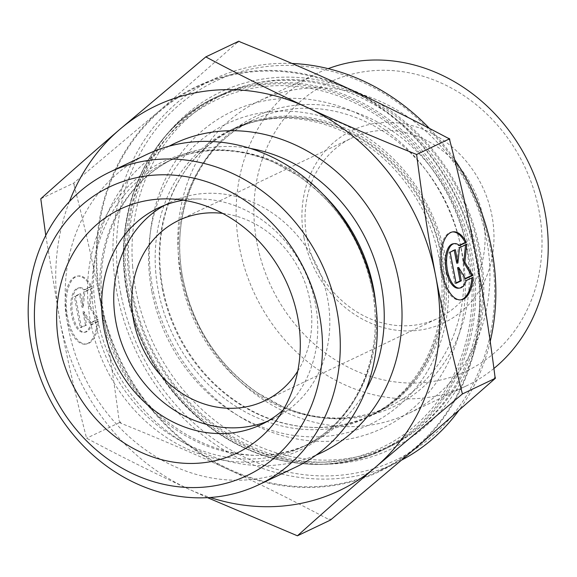 <?xml version="1.0" encoding="UTF-8"?>
<svg xmlns="http://www.w3.org/2000/svg" width="577" height="577" viewBox="0 0 577 577"><rect width="100%" height="100%" fill="white"/><g stroke="black" fill="none" stroke-linecap="round" stroke-linejoin="round"><path stroke-width="0.43" stroke-dasharray="2.88 2.16" d="M90.575 286.61A34.252 15.767 83.3 0 0 77.275 276.109A34.252 15.767 83.3 0 0 65.627 311.969A34.252 15.767 83.3 0 0 85.288 344.137A34.252 15.767 83.3 0 0 97.268 321.605L90.409 324.873A22.38 10.299 -96.7 0 1 83.903 332.352A22.38 10.299 -96.7 0 1 71.05 311.328A22.38 10.299 -96.7 0 1 78.66 287.894A22.38 10.299 -96.7 0 1 83.708 289.878L90.575 286.61L91.75 286.473L84.884 289.733A22.38 10.299 83.3 0 0 79.835 287.757A22.38 10.299 83.3 0 0 72.226 311.191A22.38 10.299 83.3 0 0 85.079 332.215A22.38 10.299 83.3 0 0 91.577 324.736L98.443 321.468A34.252 15.767 -96.7 0 1 86.463 344A34.252 15.767 -96.7 0 1 66.802 311.832A34.252 15.767 -96.7 0 1 78.45 275.972A34.252 15.767 -96.7 0 1 91.75 286.473M97.268 321.605L98.443 321.468M83.708 289.878L84.884 289.733M90.409 324.873L91.577 324.736M75.486 296.333L80.686 293.859L83.232 307.188L84.841 291.875L92.118 288.413L90.243 306.279L98.068 319.521L90.791 322.99L84.083 311.638L86.637 324.966L81.436 327.44L75.486 296.333L74.31 296.47L80.261 327.577L85.461 325.103L82.908 311.775L89.615 323.127L96.9 319.658L89.067 306.416L90.942 288.55L83.665 292.02L82.057 307.325L79.511 293.996L74.31 296.47M79.511 293.996L80.686 293.859M82.057 307.325L83.232 307.188M83.665 292.02L84.841 291.875M90.942 288.55L92.118 288.413M89.067 306.416L90.243 306.279M96.9 319.658L98.068 319.521M89.615 323.127L90.791 322.99M82.908 311.775L84.083 311.638M85.461 325.103L86.637 324.966M80.261 327.577L81.436 327.44M473.104 277.321L465.062 280.725A22.38 10.299 -96.7 0 1 458.556 288.204M452.519 231.918A34.252 15.767 83.3 0 0 451.935 231.961A34.252 15.767 83.3 0 0 440.28 267.822A34.252 15.767 83.3 0 0 459.948 299.997A34.252 15.767 83.3 0 0 460.533 299.903M471.892 277.898A34.252 15.767 83.3 0 0 471.928 277.458M466.238 280.588L465.062 280.725M453.32 243.754A22.38 10.299 -96.7 0 1 458.369 245.73L459.227 245.319M459.544 245.593L458.369 245.73M456.09 283.3L454.921 283.437L456.018 282.91M457.568 267.634L464.276 278.979L465.257 278.511M465.451 278.842L464.276 278.979M465.56 244.85L465.603 244.41L458.326 247.872L456.717 263.184M466.779 244.273L465.603 244.41M459.501 247.735L458.326 247.872M454.243 250.238L454.164 249.855L448.971 252.329L454.921 283.437M455.34 249.711L454.164 249.855M450.139 252.192L448.971 252.329M132.299 291.399A195.156 171.181 -115.5 0 0 388.256 447.442A195.156 171.181 -115.5 0 0 458.946 197.666A195.156 171.181 -115.5 0 0 220.508 95.025A195.156 171.181 -115.5 0 0 132.299 291.399M131.109 291.125A197.817 173.518 64.5 0 1 360.957 93.777A197.817 173.518 64.5 0 1 424.549 427.153A197.817 173.518 64.5 0 1 131.109 291.125M120.535 292.359A209.804 184.034 -115.5 0 0 431.762 436.638A209.804 184.034 -115.5 0 0 364.311 83.052A209.804 184.034 -115.5 0 0 120.535 292.359M401.917 459.956A212.473 186.371 64.5 0 1 395.699 463.079A212.473 186.371 64.5 0 1 117.03 293.188A212.473 186.371 64.5 0 1 213.064 79.388A212.473 186.371 64.5 0 1 292.049 63.484M429.432 128.404A212.473 186.371 64.5 0 1 454.654 159.634M490.212 341.505A212.473 186.371 64.5 0 1 458.491 410.947M100.86 300.884A212.473 186.371 64.5 0 1 196.894 87.084A212.473 186.371 64.5 0 1 456.486 198.834A212.473 186.371 64.5 0 1 379.529 470.782A212.473 186.371 64.5 0 1 100.86 300.884M181.171 275.092A173.172 151.895 64.5 0 1 259.441 100.838A173.172 151.895 64.5 0 1 471.027 191.917A173.172 151.895 64.5 0 1 408.3 413.565A173.172 151.895 64.5 0 1 181.171 275.092M493.919 368.472A173.172 151.895 64.5 0 1 466.605 385.804A173.172 151.895 64.5 0 1 239.477 247.338A173.172 151.895 64.5 0 1 317.754 73.077A173.172 151.895 64.5 0 1 328.198 68.641M257.003 243.213A159.851 140.211 -115.5 0 0 494.128 353.138A159.851 140.211 -115.5 0 0 442.739 83.737A159.851 140.211 -115.5 0 0 257.003 243.213M303.985 237.702A106.572 93.474 64.5 0 1 427.809 131.39A106.572 93.474 64.5 0 1 462.069 310.989A106.572 93.474 64.5 0 1 303.985 237.702M447.781 138.033A245.11 214.997 64.5 0 1 449.88 140.795M238.806 41.198L237.335 42.417A245.11 214.997 64.5 0 1 240.414 42.049M73.791 183.06L74.051 185.08A245.11 214.997 64.5 0 1 75.024 181.957L73.791 183.06L40.787 198.769M121.206 423.367A245.11 214.997 64.5 0 1 119.107 420.604L119.598 422.508L121.206 423.367C160.731 439.313 196.533 454.719 228.607 469.591A213.137 186.955 64.5 0 1 100.29 301.071C107.293 337.523 113.561 377.365 119.107 420.604M331.652 518.99A245.11 214.997 64.5 0 1 328.573 519.35L330.419 520.093M494.936 376.319A245.11 214.997 64.5 0 1 493.962 379.442M237.335 42.417L159.894 110.416A213.137 186.955 64.5 0 1 347.816 88.274A213.137 186.955 64.5 0 1 476.126 256.794A213.137 186.955 64.5 0 1 416.522 447.449A213.137 186.955 64.5 0 1 228.607 469.591C260.732 484.435 294.054 501.024 328.573 519.35M74.051 185.08C84.588 225.895 93.323 264.526 100.268 300.956A213.137 186.955 64.5 0 1 159.894 110.416L75.024 181.957M207.532 497.67L188.174 488.834C155.588 473.775 121.725 456.905 86.593 438.217C75.818 396.615 66.91 357.314 59.857 320.322L45.756 235.459M119.598 422.508L86.593 438.217M306.971 238.395A99.908 87.632 -115.5 0 0 438.008 318.28A99.908 87.632 -115.5 0 0 474.193 190.403A99.908 87.632 -115.5 0 0 352.129 137.86A99.908 87.632 -115.5 0 0 306.971 238.395M222.679 213.403A99.908 87.632 64.5 0 1 309.878 300.228A99.908 87.632 64.5 0 1 297.746 371.119M69.391 201.647A213.137 186.955 -115.5 0 0 59.857 320.322A213.137 186.955 -115.5 0 0 188.174 488.834A213.137 186.955 -115.5 0 0 210.216 497.504M283.22 409.922A119.886 105.158 -115.5 0 0 294.061 398.512A119.886 105.158 -115.5 0 0 315.431 303.906A119.886 105.158 -115.5 0 0 199.094 198.986A119.886 105.158 -115.5 0 0 183.399 200.212M267.173 421.455A119.886 105.158 -115.5 0 0 273.31 418.801A119.886 105.158 -115.5 0 0 327.498 298.165A119.886 105.158 -115.5 0 0 170.258 202.296A119.886 105.158 -115.5 0 0 164.322 205.39M295.684 467.168A173.172 151.895 64.5 0 1 84.098 376.089A173.172 151.895 64.5 0 1 146.825 154.441M160.255 268.615A159.187 139.627 -115.5 0 0 371.646 415.519A159.187 139.627 -115.5 0 0 429.302 211.773A159.187 139.627 -115.5 0 0 234.81 128.051A159.187 139.627 -115.5 0 0 160.255 268.615M155.639 270.815A159.187 139.627 -115.5 0 0 367.022 417.719A159.187 139.627 -115.5 0 0 424.679 213.973A159.187 139.627 -115.5 0 0 230.187 130.251A159.187 139.627 -115.5 0 0 155.639 270.815M149.796 266.372A175.336 153.799 -115.5 0 0 397.127 420.15A175.336 153.799 -115.5 0 0 374.891 123.06A175.336 153.799 -115.5 0 0 149.796 266.372M132.595 265.99A194.485 170.597 -115.5 0 0 390.86 445.466A194.485 170.597 -115.5 0 0 461.304 196.541A194.485 170.597 -115.5 0 0 223.681 94.253A194.485 170.597 -115.5 0 0 132.595 265.99M123.932 270.115A194.485 170.597 -115.5 0 0 382.198 449.591A194.485 170.597 -115.5 0 0 452.642 200.666A194.485 170.597 -115.5 0 0 215.019 98.379A194.485 170.597 -115.5 0 0 123.932 270.115M127.683 293.599A195.156 171.181 64.5 0 1 215.885 97.225A195.156 171.181 64.5 0 1 454.323 199.866A195.156 171.181 64.5 0 1 383.633 449.642A195.156 171.181 64.5 0 1 127.683 293.599M128.873 293.873A192.487 168.845 -115.5 0 0 414.416 426.237A192.487 168.845 -115.5 0 0 352.533 101.84A192.487 168.845 -115.5 0 0 128.873 293.873M151.78 291.19A166.515 146.053 64.5 0 1 345.255 125.072A166.515 146.053 64.5 0 1 398.786 405.696A166.515 146.053 64.5 0 1 151.78 291.19M162.288 288.709A158.524 139.043 -115.5 0 0 370.203 415.469A158.524 139.043 -115.5 0 0 427.622 212.574A158.524 139.043 -115.5 0 0 233.945 129.205A158.524 139.043 -115.5 0 0 162.288 288.709M181.228 279.701A158.524 139.043 64.5 0 1 252.877 120.189A158.524 139.043 64.5 0 1 446.555 203.558A158.524 139.043 64.5 0 1 389.136 406.453A158.524 139.043 64.5 0 1 181.228 279.701M182.808 278.273A160.658 140.925 -115.5 0 0 421.131 388.754A160.658 140.925 -115.5 0 0 369.482 117.989A160.658 140.925 -115.5 0 0 182.808 278.273M169.133 146.169A171.174 150.143 -115.5 0 0 112.205 362.709A171.174 150.143 -115.5 0 0 316.167 455.065M372.187 289.474A159.641 140.023 64.5 0 1 186.696 448.733A159.641 140.023 64.5 0 1 135.371 179.692A159.641 140.023 64.5 0 1 372.187 289.474M323.423 194.651A157.853 138.458 -115.5 0 0 166.464 162.058A157.853 138.458 -115.5 0 0 109.284 364.101A157.853 138.458 -115.5 0 0 302.153 447.125A157.853 138.458 -115.5 0 0 375.829 304.743M365.811 390.225A157.853 138.458 64.5 0 1 309.842 443.461A157.853 138.458 64.5 0 1 116.98 360.437A157.853 138.458 64.5 0 1 174.153 158.394A157.853 138.458 64.5 0 1 250.764 148.527M85.288 344.137L86.463 344M77.275 276.109L78.45 275.972M83.903 332.352L85.079 332.215M78.66 287.894L79.835 287.757M453.104 231.824L451.935 231.961M461.124 299.86L459.948 299.997M220.508 95.025L215.885 97.225C148.484 127.863 110.64 212.127 127.409 293.823C138.018 345.738 163.298 388.444 203.248 421.938C255.964 465.74 328.053 476.862 383.633 449.642L388.256 447.442M213.064 79.388L196.894 87.084M395.699 463.079L379.529 470.782M370.203 415.469C443.814 383.82 468.062 271.421 416.349 194.146C397.625 164.964 373.449 143.572 343.82 129.969C305.558 113.496 268.932 113.243 233.945 129.205L252.877 120.189C199.894 144.156 169.198 211.47 182.837 278.352C193.107 327.058 217.983 365.212 257.479 392.829L282.218 406.388C293.102 411.105 304.173 414.401 315.424 416.284C341.685 420.489 366.258 417.214 389.136 406.453L370.203 415.469M317.754 73.077L259.441 100.838M466.605 385.804L408.3 413.565M264.72 400.763L438.008 318.28M178.841 220.342L352.129 137.86M199.094 198.986L166.486 198.877M294.061 398.512L273.592 423.886M170.258 202.296L158.185 208.045M273.31 418.801L261.244 424.549M372.158 289.402C385.732 355.915 355.172 423.121 302.153 447.125L309.842 443.461C241.287 479.386 141.401 430.81 112.039 344.505C99.273 308.796 97.672 273.916 107.228 239.866C118.956 201.784 141.264 174.622 174.153 158.394L166.464 162.058C200.407 146.515 236.13 146.565 273.628 162.231L298.013 175.646C337.257 203.118 361.974 241.035 372.158 289.402M234.81 128.051L230.187 130.251M371.646 415.519L367.022 417.719M223.681 94.253L215.019 98.379M390.86 445.466L382.198 449.591"/><path stroke-width="0.87" d="M466.404 242.326L459.544 245.593A22.38 10.299 83.3 0 0 454.496 243.609A22.38 10.299 83.3 0 0 446.886 267.043A22.38 10.299 83.3 0 0 459.732 288.067A22.38 10.299 83.3 0 0 466.238 280.588L473.104 277.321A34.252 15.767 -96.7 0 1 461.124 299.86A34.252 15.767 -96.7 0 1 441.455 267.685A34.252 15.767 -96.7 0 1 453.104 231.824A34.252 15.767 -96.7 0 1 466.404 242.326L465.235 242.463A34.252 15.767 83.3 0 0 452.519 231.918M460.533 299.903A34.252 15.767 83.3 0 0 471.892 277.898M459.732 288.067L458.556 288.204A22.38 10.299 -96.7 0 1 445.711 267.187A22.38 10.299 -96.7 0 1 453.32 243.754L454.496 243.609M459.227 245.319L465.235 242.463M456.018 282.91L460.114 280.963L457.568 267.634L458.744 267.497L461.29 280.819L456.09 283.3L450.139 252.192L455.34 249.711L457.893 263.04L459.501 247.735L466.779 244.273L464.903 262.131L472.729 275.38L465.451 278.842L458.744 267.497M461.29 280.819L460.114 280.963M465.257 278.511L471.553 275.517L463.728 262.275L465.56 244.85M472.729 275.38L471.553 275.517M464.903 262.131L463.728 262.275M457.893 263.04L456.717 263.184L454.243 250.238M292.049 63.484A212.473 186.371 64.5 0 1 429.432 128.404M454.654 159.634A212.473 186.371 64.5 0 1 490.212 341.505M458.491 410.947A212.473 186.371 64.5 0 1 401.917 459.956M328.198 68.641A173.172 151.895 64.5 0 1 523.866 153.511A173.172 151.895 64.5 0 1 493.919 368.472M297.415 535.802L330.419 520.093L416.522 447.449L495.434 378.231L494.936 376.319C489.397 333.08 483.122 293.239 476.126 256.794C469.173 220.32 460.432 181.654 449.88 140.795L449.627 138.783L447.781 138.033C413.262 119.706 379.94 103.124 347.816 88.274C315.742 73.402 279.939 57.996 240.414 42.049L238.806 41.198L205.801 56.907C240.934 75.594 274.789 92.464 307.382 107.524C339.911 122.605 376.327 138.264 416.623 154.492C422.234 198.553 428.588 239.066 435.693 276.037L435.714 276.159C442.761 313.109 451.661 352.374 462.429 393.94L376.089 466.692C350.578 488.618 324.353 511.655 297.415 535.802L207.532 497.67M449.627 138.783L416.623 154.492M495.434 378.231L462.429 393.94M45.756 235.459L40.787 198.769C67.725 174.622 93.95 151.585 119.461 129.659L205.801 56.907M297.746 371.119A99.908 87.632 64.5 0 1 264.72 400.763A99.908 87.632 64.5 0 1 133.684 320.87A99.908 87.632 64.5 0 1 178.841 220.342A99.908 87.632 64.5 0 1 222.679 213.403M435.693 276.037A213.137 186.955 -115.5 0 0 307.382 107.524A213.137 186.955 -115.5 0 0 119.461 129.659A213.137 186.955 -115.5 0 0 69.391 201.647M210.216 497.504A213.137 186.955 -115.5 0 0 376.089 466.692A213.137 186.955 -115.5 0 0 435.714 276.159M183.399 200.212A119.886 105.158 -115.5 0 0 158.185 208.045A119.886 105.158 -115.5 0 0 103.997 328.681A119.886 105.158 -115.5 0 0 261.244 424.549A119.886 105.158 -115.5 0 0 283.22 409.922M59.236 345.14A135.206 118.595 64.5 0 1 166.486 198.877A135.206 118.595 64.5 0 1 297.689 317.199A135.206 118.595 64.5 0 1 273.592 423.886A135.206 118.595 64.5 0 1 150.251 456.097A135.206 118.595 64.5 0 1 59.236 345.14M164.322 205.39A119.886 105.158 -115.5 0 0 126.832 355.749A119.886 105.158 -115.5 0 0 267.173 421.455M109.81 172.061L146.825 154.441A173.172 151.895 64.5 0 1 373.954 292.914A173.172 151.895 64.5 0 1 295.684 467.168L258.669 484.788A173.172 151.895 -115.5 0 0 336.939 310.527A173.172 151.895 -115.5 0 0 109.81 172.061A173.172 151.895 -115.5 0 0 47.083 393.709A173.172 151.895 -115.5 0 0 258.669 484.788M319.42 314.653A159.851 140.211 64.5 0 1 133.684 474.128A159.851 140.211 64.5 0 1 82.287 204.727A159.851 140.211 64.5 0 1 319.42 314.653M316.167 455.065A171.174 150.143 -115.5 0 0 398.714 280.494A171.174 150.143 -115.5 0 0 169.133 146.169M375.829 304.743A157.853 138.458 -115.5 0 0 373.499 288.284A157.853 138.458 -115.5 0 0 323.423 194.651M250.764 148.527A157.853 138.458 64.5 0 1 381.195 284.62A157.853 138.458 64.5 0 1 365.811 390.225"/></g></svg>

